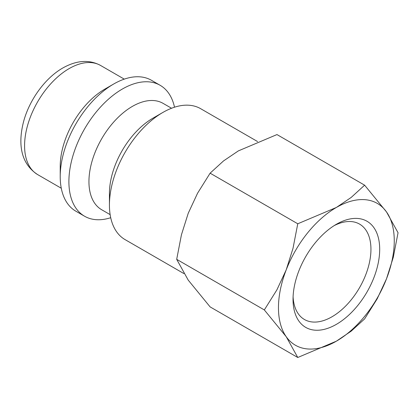 <?xml version="1.0" encoding="UTF-8"?>
<svg xmlns="http://www.w3.org/2000/svg" width="419" height="419" viewBox="0 0 419 419"><rect width="100%" height="100%" fill="white"/><g stroke="black" fill="none" stroke-linecap="round" stroke-linejoin="round"><path stroke-width="0.63" d="M257.58 141.559L200.67 108.699A75.588 43.639 120 0 0 162.876 112.444L152.856 118.231A61.415 35.458 120 0 0 109.432 193.447L109.432 205.017A75.588 43.639 120 0 0 125.087 239.621L183.889 273.576M171.554 108.254L163.075 103.362A61.415 35.458 120 0 0 115.749 119.813A61.415 35.458 120 0 0 88.943 181.621A61.415 35.458 120 0 0 101.66 209.73L110.139 214.628M174.514 107.206A75.588 43.639 120 0 0 160.142 85.298A75.588 43.639 120 0 0 101.89 105.551A75.588 43.639 120 0 0 68.899 181.621A75.588 43.639 120 0 0 84.554 216.22A75.588 43.639 120 0 0 110.71 217.712M160.142 85.298L151.453 80.286A75.588 43.639 120 0 0 113.659 84.03L104.75 89.174A62.991 36.369 120 0 0 60.216 166.317L60.216 176.603A75.588 43.639 120 0 0 75.87 211.207L84.554 216.22M264.331 309.934L286.219 336.703L297.762 357.496L336.363 341.181A81.888 47.279 120 0 0 386.507 278.803A81.888 47.279 120 0 0 394.263 240.894A81.888 47.279 120 0 0 386.507 211.941A81.888 47.279 120 0 0 336.363 207.463L297.762 223.777L293.001 248.357L286.219 269.841A81.888 47.279 120 0 0 278.462 307.75A81.888 47.279 120 0 0 286.219 336.703A81.888 47.279 120 0 0 336.363 341.181L351.195 331.151L364.619 318.896L377.184 298.82L386.507 278.803L393.289 257.313L398.05 232.734L386.507 211.941L364.619 185.177L351.195 197.433L336.363 207.463A81.888 47.279 120 0 0 286.219 269.841L276.896 289.864L264.331 309.934L176.687 259.335L181.448 234.755L188.231 213.271L197.548 193.248L210.113 173.173L223.537 160.917L238.374 150.887L276.975 134.572L364.619 185.177M297.762 357.496L210.113 306.897L188.231 280.128L176.687 259.335M334.116 225.652A55.093 31.807 -60 0 1 359.533 224.086A55.093 31.807 -60 0 1 370.946 249.305A55.093 31.807 -60 0 1 346.895 304.749A55.093 31.807 -60 0 1 304.445 319.508A55.093 31.807 -60 0 1 293.091 296.71M293.033 299.339A61.274 35.379 -60 0 1 336.363 224.291A61.274 35.379 -60 0 1 379.693 249.305A61.274 35.379 -60 0 1 336.363 324.353A61.274 35.379 -60 0 1 293.033 299.339M210.113 173.173L297.762 223.777M113.659 84.03A75.588 43.639 120 0 0 60.216 176.603M162.876 112.444A75.588 43.639 120 0 0 109.432 205.017M37.626 174.582C19.709 162.975 18.179 142.036 23.7 121.185C29.608 99.544 45.21 77.997 62.824 67.978C76.714 60.21 89.31 59.378 100.618 65.479A62.991 36.369 120 0 0 69.119 68.601A62.991 36.369 120 0 0 24.58 145.744A62.991 36.369 120 0 0 37.626 174.582L61.274 188.236M100.618 65.479L124.265 79.133"/></g></svg>
